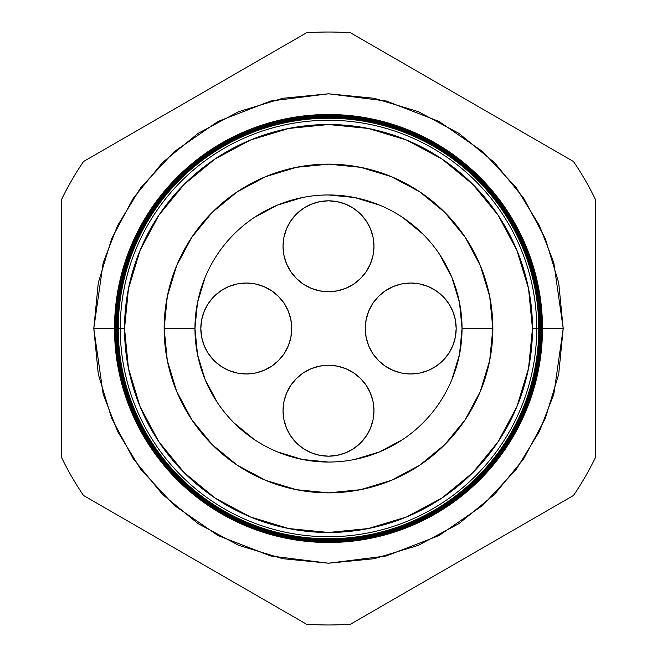 <?xml version="1.0" encoding="UTF-8"?>
<svg xmlns="http://www.w3.org/2000/svg" width="657" height="657" viewBox="0 0 657 657"><rect width="100%" height="100%" fill="white"/><g stroke="black" fill="none" stroke-linecap="round" stroke-linejoin="round"><path stroke-width="0.99" d="M283.036 410.724A45.464 45.464 0 0 1 328.5 365.259A45.464 45.464 0 0 1 373.964 410.724L373.086 401.854L370.499 393.321L366.302 385.462L360.644 378.572L353.762 372.921L345.894 368.717L337.37 366.13L328.5 365.259L319.63 366.13L311.106 368.717L303.238 372.921L296.356 378.572L290.698 385.462L286.501 393.321L283.914 401.854L283.036 410.724L283.914 419.593L286.501 428.118L290.698 435.977L296.356 442.867L303.238 448.517L311.106 452.722L319.63 455.309L328.5 456.18L337.37 455.309L345.894 452.722L353.762 448.517L360.644 442.867L366.302 435.977L370.499 428.118L373.086 419.593L373.964 410.724A45.464 45.464 0 0 1 328.5 456.18A45.464 45.464 0 0 1 283.036 410.724M365.259 328.5A45.464 45.464 0 0 1 410.724 283.036A45.464 45.464 0 0 1 456.18 328.5L455.309 319.63L452.722 311.106L448.517 303.238L442.867 296.356L435.977 290.698L428.118 286.501L419.593 283.914L410.724 283.036L401.854 283.914L393.321 286.501L385.462 290.698L378.572 296.356L372.921 303.238L368.717 311.106L366.13 319.63L365.259 328.5L366.13 337.37L368.717 345.894L372.921 353.762L378.572 360.644L385.462 366.302L393.321 370.499L401.854 373.086L410.724 373.964L419.593 373.086L428.118 370.499L435.977 366.302L442.867 360.644L448.517 353.762L452.722 345.894L455.309 337.37L456.18 328.5A45.464 45.464 0 0 1 410.724 373.964A45.464 45.464 0 0 1 365.259 328.5M283.036 246.276A45.464 45.464 0 0 1 328.5 200.82A45.464 45.464 0 0 1 373.964 246.276L373.086 237.407L370.499 228.882L366.302 221.023L360.644 214.133L353.762 208.483L345.894 204.278L337.37 201.691L328.5 200.82L319.63 201.691L311.106 204.278L303.238 208.483L296.356 214.133L290.698 221.023L286.501 228.882L283.914 237.407L283.036 246.276L283.914 255.146L286.501 263.679L290.698 271.538L296.356 278.428L303.238 284.079L311.106 288.283L319.63 290.87L328.5 291.741L337.37 290.87L345.894 288.283L353.762 284.079L360.644 278.428L366.302 271.538L370.499 263.679L373.086 255.146L373.964 246.276A45.464 45.464 0 0 1 328.5 291.741A45.464 45.464 0 0 1 283.036 246.276M200.82 328.5A45.464 45.464 0 0 1 246.276 283.036A45.464 45.464 0 0 1 291.741 328.5L290.87 319.63L288.283 311.106L284.079 303.238L278.428 296.356L271.538 290.698L263.679 286.501L255.146 283.914L246.276 283.036L237.407 283.914L228.882 286.501L221.023 290.698L214.133 296.356L208.483 303.238L204.278 311.106L201.691 319.63L200.82 328.5L201.691 337.37L204.278 345.894L208.483 353.762L214.133 360.644L221.023 366.302L228.882 370.499L237.407 373.086L246.276 373.964L255.146 373.086L263.679 370.499L271.538 366.302L278.428 360.644L284.079 353.762L288.283 345.894L290.87 337.37L291.741 328.5A45.464 45.464 0 0 1 246.276 373.964A45.464 45.464 0 0 1 200.82 328.5M217.467 402.708L205.115 379.606L197.519 354.55L194.957 328.5L197.519 302.45L205.115 277.394M254.308 217.459L277.394 205.115L302.45 197.519M328.459 194.957L354.55 197.519L379.606 205.115M402.675 217.442L422.936 234.064L402.692 217.459M439.533 254.292L451.885 277.394L459.481 302.45L462.043 328.5L459.481 354.55L451.885 379.606M402.692 439.541L379.606 451.885L354.55 459.481M328.541 462.043L302.45 459.481L277.394 451.885M254.325 439.558L234.064 422.936L254.308 439.541M117.833 328.5L93.795 328.5L103.182 262.784L117.529 225.655L140.738 187.68L174.171 151.668L218.05 121.405L270.725 101.022L328.5 93.795L386.275 101.022L438.95 121.405L482.829 151.668L516.262 187.68L539.471 225.655L553.818 262.784L563.205 328.5L541.976 328.5A213.476 213.476 0 0 1 328.5 541.976A213.476 213.476 0 0 1 115.024 328.5L114.54 328.5A213.96 213.96 0 0 0 328.5 542.46A213.96 213.96 0 0 0 542.46 328.5A213.993 213.993 0 0 1 328.5 542.493A213.993 213.993 0 0 1 114.507 328.5A213.993 213.993 0 0 0 328.5 542.493A213.993 213.993 0 0 0 542.493 328.5L542.46 328.5A213.96 213.96 0 0 1 328.5 542.46A213.96 213.96 0 0 1 114.54 328.5L114.507 328.5A213.96 213.96 0 0 1 328.5 114.54A213.96 213.96 0 0 1 542.46 328.5A213.993 213.993 0 0 0 328.5 114.507A213.993 213.993 0 0 0 114.507 328.5L114.54 328.5A213.993 213.993 0 0 1 328.5 114.507A213.993 213.993 0 0 1 542.493 328.5L542.493 328.5A213.96 213.96 0 0 0 328.5 114.54A213.96 213.96 0 0 0 114.54 328.5L115.024 328.5A213.476 213.476 0 0 0 328.5 541.976A213.476 213.476 0 0 0 541.976 328.5L541.467 328.5A212.967 212.967 0 0 1 328.5 541.467A212.967 212.967 0 0 1 115.533 328.5L115.065 328.5A213.435 213.435 0 0 0 328.5 541.935A213.435 213.435 0 0 0 541.935 328.5A213.435 213.435 0 0 1 328.5 541.935A213.435 213.435 0 0 1 115.065 328.5L115.065 328.5A213.435 213.435 0 0 1 328.5 115.065A213.435 213.435 0 0 1 541.935 328.5L541.976 328.5A213.476 213.476 0 0 0 328.5 115.024A213.476 213.476 0 0 0 115.024 328.5A213.476 213.476 0 0 1 328.5 115.024A213.476 213.476 0 0 1 541.976 328.5L542.46 328.5M536.736 328.5A208.236 208.236 0 0 1 328.5 536.736A208.236 208.236 0 0 1 120.264 328.5L118.235 328.5A210.265 210.265 0 0 0 328.5 538.765A210.265 210.265 0 0 0 538.765 328.5L532.474 328.5A203.974 203.974 0 0 1 328.5 532.474A203.974 203.974 0 0 1 124.526 328.5L120.264 328.5A208.236 208.236 0 0 0 328.5 536.736A208.236 208.236 0 0 0 536.736 328.5A208.236 208.236 0 0 0 328.5 120.264A208.236 208.236 0 0 0 120.264 328.5L124.526 328.5L128.452 368.29L140.056 406.56L158.904 441.824L184.272 472.728L215.176 498.096L250.44 516.944L288.71 528.548L328.5 532.474L368.29 528.548L406.56 516.944L441.824 498.096L472.728 472.728L498.096 441.824L516.944 406.56L528.548 368.29L532.474 328.5L528.548 288.71L516.944 250.44L498.096 215.176L472.728 184.272L441.824 158.904L406.56 140.056L368.29 128.452L328.5 124.526L288.71 128.452L250.44 140.056L215.176 158.904L184.272 184.272L158.904 215.176L140.056 250.44L128.452 288.71L124.526 328.5A203.974 203.974 0 0 1 328.5 124.526A203.974 203.974 0 0 1 532.474 328.5L538.765 328.5A210.265 210.265 0 0 1 328.5 538.765A210.265 210.265 0 0 1 118.235 328.5L117.71 328.5A210.79 210.79 0 0 0 328.5 539.29A210.79 210.79 0 0 0 539.29 328.5L538.904 328.5A210.404 210.404 0 0 1 328.5 538.904A210.404 210.404 0 0 1 118.096 328.5A210.404 210.404 0 0 0 328.5 538.904A210.404 210.404 0 0 0 538.904 328.5L538.904 328.5A210.404 210.404 0 0 0 328.5 118.096A210.404 210.404 0 0 0 118.096 328.5L118.235 328.5A210.265 210.265 0 0 1 328.5 118.235A210.265 210.265 0 0 1 538.765 328.5A210.265 210.265 0 0 0 328.5 118.235A210.265 210.265 0 0 0 118.235 328.5L120.264 328.5A208.236 208.236 0 0 1 328.5 120.264A208.236 208.236 0 0 1 536.736 328.5M539.413 328.5A210.913 210.913 0 0 1 328.5 539.413A210.913 210.913 0 0 1 117.587 328.5L117.184 328.5A211.316 211.316 0 0 0 328.5 539.816A211.316 211.316 0 0 0 539.816 328.5L539.29 328.5A210.79 210.79 0 0 1 328.5 539.29A210.79 210.79 0 0 1 117.71 328.5L117.587 328.5A210.913 210.913 0 0 0 328.5 539.413A210.913 210.913 0 0 0 539.413 328.5A210.913 210.913 0 0 0 328.5 117.587A210.913 210.913 0 0 0 117.587 328.5L117.71 328.5A210.79 210.79 0 0 1 328.5 117.71A210.79 210.79 0 0 1 539.29 328.5L539.816 328.5A211.316 211.316 0 0 1 328.5 539.816A211.316 211.316 0 0 1 117.184 328.5L116.65 328.5A211.85 211.85 0 0 0 328.5 540.35A211.85 211.85 0 0 0 540.35 328.5L539.923 328.5A211.423 211.423 0 0 1 328.5 539.923A211.423 211.423 0 0 1 117.077 328.5A211.423 211.423 0 0 0 328.5 539.923A211.423 211.423 0 0 0 539.923 328.5L539.923 328.5A211.423 211.423 0 0 0 328.5 117.077A211.423 211.423 0 0 0 117.077 328.5L117.184 328.5A211.316 211.316 0 0 1 328.5 117.184A211.316 211.316 0 0 1 539.816 328.5A211.316 211.316 0 0 0 328.5 117.184A211.316 211.316 0 0 0 117.184 328.5L117.587 328.5A210.913 210.913 0 0 1 328.5 117.587A210.913 210.913 0 0 1 539.413 328.5M540.44 328.5A211.94 211.94 0 0 1 328.5 540.44A211.94 211.94 0 0 1 116.56 328.5L116.125 328.5A212.375 212.375 0 0 0 328.5 540.875A212.375 212.375 0 0 0 540.875 328.5L540.35 328.5A211.85 211.85 0 0 1 328.5 540.35A211.85 211.85 0 0 1 116.65 328.5L116.56 328.5A211.94 211.94 0 0 0 328.5 540.44A211.94 211.94 0 0 0 540.44 328.5A211.94 211.94 0 0 0 328.5 116.56A211.94 211.94 0 0 0 116.56 328.5L116.65 328.5A211.85 211.85 0 0 1 328.5 116.65A211.85 211.85 0 0 1 540.35 328.5L540.875 328.5A212.375 212.375 0 0 1 328.5 540.875A212.375 212.375 0 0 1 116.125 328.5L115.599 328.5A212.901 212.901 0 0 0 328.5 541.401A212.901 212.901 0 0 0 541.401 328.5L540.949 328.5A212.449 212.449 0 0 1 328.5 540.949A212.449 212.449 0 0 1 116.051 328.5A212.449 212.449 0 0 0 328.5 540.949A212.449 212.449 0 0 0 540.949 328.5L540.949 328.5A212.449 212.449 0 0 0 328.5 116.051A212.449 212.449 0 0 0 116.051 328.5L116.125 328.5A212.375 212.375 0 0 1 328.5 116.125A212.375 212.375 0 0 1 540.875 328.5A212.375 212.375 0 0 0 328.5 116.125A212.375 212.375 0 0 0 116.125 328.5L116.56 328.5A211.94 211.94 0 0 1 328.5 116.56A211.94 211.94 0 0 1 540.44 328.5M194.957 328.5A133.543 133.543 0 0 1 328.5 194.957A133.543 133.543 0 0 1 462.043 328.5A133.543 133.543 0 0 0 328.5 194.957A133.543 133.543 0 0 0 194.957 328.5L164.151 328.5A164.349 164.349 0 0 1 328.5 164.151A164.349 164.349 0 0 1 492.849 328.5L462.043 328.5L492.849 328.5L489.687 360.562L480.333 391.391L465.148 419.807L444.707 444.707L419.807 465.148L391.391 480.333L360.562 489.687L328.5 492.849L296.438 489.687L265.609 480.333L237.193 465.148L212.293 444.707L191.852 419.807L176.667 391.391L167.313 360.562L164.151 328.5L167.313 296.438L176.667 265.609L191.852 237.193L212.293 212.293L237.193 191.852L265.609 176.667L296.438 167.313L328.5 164.151L360.562 167.313L391.391 176.667L419.807 191.852L444.707 212.293L465.148 237.193L480.333 265.609L489.687 296.438L492.849 328.5A164.349 164.349 0 0 1 328.5 492.849A164.349 164.349 0 0 1 164.151 328.5L194.957 328.5A133.543 133.543 0 0 0 328.5 462.043A133.543 133.543 0 0 0 462.043 328.5A133.543 133.543 0 0 1 328.5 462.043A133.543 133.543 0 0 1 194.957 328.5M541.467 328.5L541.401 328.5A212.901 212.901 0 0 1 328.5 541.401A212.901 212.901 0 0 1 115.599 328.5L115.533 328.5A212.967 212.967 0 0 0 328.5 541.467A212.967 212.967 0 0 0 541.467 328.5A212.967 212.967 0 0 0 328.5 115.533A212.967 212.967 0 0 0 115.533 328.5L115.599 328.5A212.901 212.901 0 0 1 328.5 115.599A212.901 212.901 0 0 1 541.401 328.5L541.935 328.5A213.435 213.435 0 0 0 328.5 115.065A213.435 213.435 0 0 0 115.065 328.5L115.533 328.5A212.967 212.967 0 0 1 328.5 115.533A212.967 212.967 0 0 1 541.467 328.5M83.513 495.468L306.392 624.15A296.479 296.479 0 0 0 350.608 624.15L573.487 495.468A296.479 296.479 0 0 0 595.595 457.182L595.595 199.818A296.479 296.479 0 0 0 573.487 161.532L350.608 32.85A296.479 296.479 0 0 0 306.392 32.85L83.513 161.532A296.479 296.479 0 0 0 61.405 199.818L61.405 457.182A296.479 296.479 0 0 0 83.513 495.468A296.479 296.479 0 0 1 61.405 457.182L61.405 199.818A296.479 296.479 0 0 1 83.513 161.532L306.392 32.85A296.479 296.479 0 0 1 350.608 32.85L573.487 161.532A296.479 296.479 0 0 1 595.595 199.818L595.595 457.182A296.479 296.479 0 0 1 573.487 495.468L350.608 624.15A296.479 296.479 0 0 1 306.392 624.15L83.513 495.468M539.167 328.5L563.205 328.5L558.696 374.285L545.335 418.32L523.645 458.898L494.458 494.458L458.898 523.645L418.32 545.335L374.285 558.696L328.5 563.205L282.715 558.696L238.68 545.335L198.102 523.645L162.542 494.458L133.355 458.898L111.665 418.32L98.304 374.285L93.795 328.5L98.304 282.715L111.665 238.68L133.355 198.102L162.542 162.542L198.102 133.355L238.68 111.665L282.715 98.304L328.5 93.795L374.285 98.304L418.32 111.665L458.898 133.355L494.458 162.542L523.645 198.102L545.335 238.68L558.696 282.715L563.205 328.5L553.818 394.216L539.471 431.345L516.262 469.32L482.829 505.332L438.95 535.595L386.275 555.978L328.5 563.205L270.725 555.978L218.05 535.595L174.171 505.332L140.738 469.32L117.529 431.345L103.182 394.216L93.795 328.5L114.507 328.5M541.401 328.5A212.901 212.901 0 0 0 328.5 115.599A212.901 212.901 0 0 0 115.599 328.5L116.051 328.5A212.449 212.449 0 0 1 328.5 116.051A212.449 212.449 0 0 1 540.949 328.5L541.401 328.5M540.35 328.5A211.85 211.85 0 0 0 328.5 116.65A211.85 211.85 0 0 0 116.65 328.5L117.077 328.5A211.423 211.423 0 0 1 328.5 117.077A211.423 211.423 0 0 1 539.923 328.5L540.35 328.5M539.29 328.5A210.79 210.79 0 0 0 328.5 117.71A210.79 210.79 0 0 0 117.71 328.5L118.096 328.5A210.404 210.404 0 0 1 328.5 118.096A210.404 210.404 0 0 1 538.904 328.5L539.29 328.5"/></g></svg>

